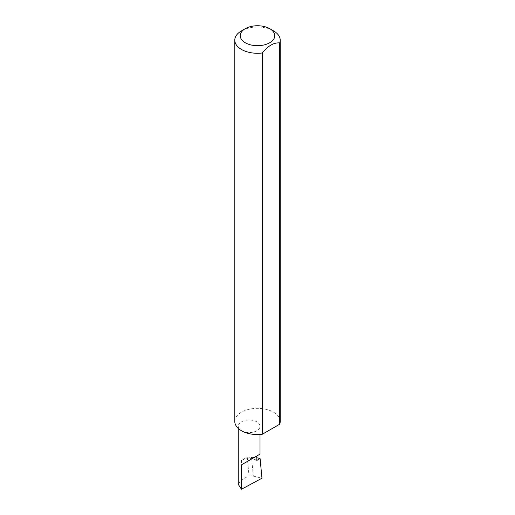 <?xml version="1.0" encoding="UTF-8"?>
<svg xmlns="http://www.w3.org/2000/svg" width="515" height="515" viewBox="0 0 515 515"><rect width="100%" height="100%" fill="white"/><g stroke="black" fill="none" stroke-linecap="round" stroke-linejoin="round"><path stroke-width="0.39" stroke-dasharray="2.58 1.93" d="M241.438 430.733A10.886 6.283 0 0 0 253.303 432.098A10.886 6.283 0 0 0 260.017 426.291A10.886 6.283 0 0 0 256.831 421.843A10.886 6.283 0 0 0 244.973 420.485A10.886 6.283 0 0 0 238.252 426.291A10.886 6.283 0 0 0 241.438 430.733M241.438 30.894A22.712 13.113 180 0 1 273.562 30.894M234.789 421.463A22.712 13.113 180 0 1 248.809 409.348A22.712 13.113 180 0 1 273.562 412.187A22.712 13.113 180 0 1 280.212 421.463M256.831 460.423A10.886 6.283 0 0 0 251.944 458.794A10.886 6.283 0 0 0 241.438 460.423L247.226 457.075L256.831 457.732M247.226 457.075L249.028 475.821L253.316 476.098L251.487 457.069M253.316 476.098L261.974 478.223M238.252 484.345L241.438 479.896L249.028 475.821M241.438 460.423L241.438 479.896M260.017 434.493L260.017 426.291M238.252 428.422L238.252 426.291"/><path stroke-width="0.77" d="M256.831 457.732L260.081 458.543L256.831 460.423L256.831 455.968L260.017 454.127L260.017 434.493M256.831 455.968C260.905 453.618 260.905 453.618 256.831 455.968L241.438 464.858L256.831 455.968M245.295 42.764A17.259 9.965 0 0 0 269.706 42.764A17.259 9.965 0 0 0 269.706 28.666L273.562 30.894A22.712 13.113 180 0 1 280.212 40.17A22.712 13.113 180 0 1 279.703 42.925C273.903 42.43 268.09 45.784 262.277 52.987A22.712 13.113 180 0 1 241.438 49.44A22.712 13.113 180 0 1 234.789 40.17A22.712 13.113 180 0 1 241.438 30.894L245.295 28.666A17.259 9.965 0 0 0 245.295 42.764M262.277 52.987L262.277 434.28A22.712 13.113 180 0 1 241.438 430.733A22.712 13.113 180 0 1 234.789 421.463L234.789 40.17M260.081 458.543L261.974 478.223L241.438 489.25L238.252 484.345L238.252 428.422M241.438 489.25L241.438 464.858M279.703 42.925L279.703 424.218A22.712 13.113 180 0 0 280.212 421.463L280.212 40.17M262.277 434.28L279.703 424.218M273.562 30.894L269.706 28.666A17.259 9.965 0 0 0 245.295 28.666"/></g></svg>
